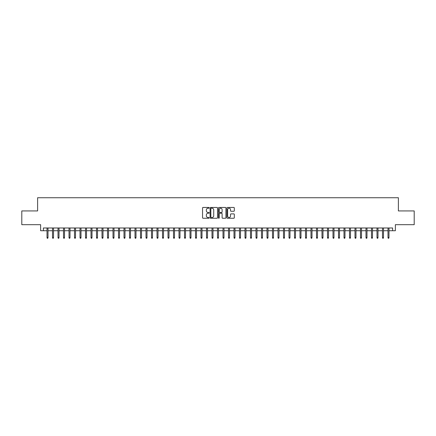 <?xml version="1.0" encoding="UTF-8"?>
<svg xmlns="http://www.w3.org/2000/svg" width="436" height="436" viewBox="0 0 436 436"><rect width="100%" height="100%" fill="white"/><g stroke="black" fill="none" stroke-linecap="round" stroke-linejoin="round"><path stroke-width="0.65" d="M209.198 207.836A0.376 0.376 0 0 0 208.822 207.46L203.089 207.46A0.54 0.54 0 0 0 202.549 207.999L202.549 217.717A0.54 0.54 0 0 0 203.089 218.256L208.822 218.256A0.376 0.376 0 0 0 209.198 217.88A0.376 0.376 0 0 0 208.822 217.499L208.081 217.499A1.728 1.728 0 0 1 206.353 215.771L206.353 214.964A1.728 1.728 0 0 1 208.081 213.237L208.822 213.237A0.376 0.376 0 0 0 209.198 212.855A0.376 0.376 0 0 0 208.822 212.479L208.081 212.479A1.728 1.728 0 0 1 206.353 210.752L206.353 209.945A1.728 1.728 0 0 1 208.081 208.217L208.822 208.217A0.376 0.376 0 0 0 209.198 207.836M233.778 211.264A0.54 0.54 0 0 0 234.317 210.724L234.317 207.999A0.54 0.54 0 0 0 233.778 207.46L227.407 207.46A0.54 0.54 0 0 0 226.867 207.999L226.867 217.717A0.54 0.54 0 0 0 227.407 218.256L233.778 218.256A0.54 0.54 0 0 0 234.317 217.717L234.317 214.425A0.54 0.54 0 0 0 233.778 213.885L231.053 213.885A0.54 0.54 0 0 0 230.513 214.425L230.513 216.054A1.444 1.444 0 0 1 229.069 217.499A1.444 1.444 0 0 1 227.625 216.054L227.625 209.662A1.444 1.444 0 0 1 229.069 208.217A1.444 1.444 0 0 1 230.513 209.662L230.513 210.724A0.54 0.54 0 0 0 231.053 211.264L233.778 211.264M43.387 230.731L43.387 227.984L392.613 227.984L392.613 230.731L395.365 230.731L395.365 224.682L414.2 224.682L414.2 210.931L398.39 210.931L398.39 197.731L37.61 197.731L37.61 210.931L21.8 210.931L21.8 224.682L40.635 224.682L40.635 230.731L47.017 230.731M217.526 207.999A0.54 0.54 0 0 0 216.986 207.46L210.615 207.46A0.54 0.54 0 0 0 210.076 207.999L210.076 217.717A0.54 0.54 0 0 0 210.615 218.256L216.986 218.256A0.54 0.54 0 0 0 217.526 217.717L217.526 207.999M219.014 207.46L225.385 207.46A0.54 0.54 0 0 1 225.924 207.999L225.924 217.717A0.54 0.54 0 0 1 225.385 218.256L222.654 218.256A0.54 0.54 0 0 1 222.115 217.717L222.115 213.776A0.54 0.54 0 0 0 221.575 213.237L219.766 213.237A0.54 0.54 0 0 0 219.226 213.776L219.226 217.88A0.376 0.376 0 0 1 218.85 218.256A0.376 0.376 0 0 1 218.474 217.88L218.474 207.999A0.54 0.54 0 0 1 219.014 207.46M48.004 230.731L52.516 230.731M53.508 230.731L58.015 230.731M59.007 230.731L63.514 230.731M64.506 230.731L69.013 230.731M70.005 230.731L74.512 230.731M75.504 230.731L80.011 230.731M81.003 230.731L85.516 230.731M86.502 230.731L91.015 230.731M92.001 230.731L96.514 230.731M97.501 230.731L102.013 230.731M103.005 230.731L107.512 230.731M108.504 230.731L113.011 230.731M114.003 230.731L118.51 230.731M119.502 230.731L124.009 230.731M125.001 230.731L129.508 230.731M130.5 230.731L135.013 230.731M135.999 230.731L140.512 230.731M141.498 230.731L146.011 230.731M146.997 230.731L151.51 230.731M152.496 230.731L157.009 230.731M158.001 230.731L162.508 230.731M163.5 230.731L168.007 230.731M168.999 230.731L173.506 230.731M174.498 230.731L179.005 230.731M179.997 230.731L184.51 230.731M185.496 230.731L190.009 230.731M190.995 230.731L195.508 230.731M196.494 230.731L201.007 230.731M201.993 230.731L206.506 230.731M207.498 230.731L212.005 230.731M212.997 230.731L217.504 230.731M218.496 230.731L223.003 230.731M223.995 230.731L228.502 230.731M229.494 230.731L234.007 230.731M234.993 230.731L239.506 230.731M240.492 230.731L245.005 230.731M245.991 230.731L250.504 230.731M251.49 230.731L256.003 230.731M256.995 230.731L261.502 230.731M262.494 230.731L267.001 230.731M267.993 230.731L272.5 230.731M273.492 230.731L277.999 230.731M278.991 230.731L283.504 230.731M284.49 230.731L289.003 230.731M289.989 230.731L294.502 230.731M295.488 230.731L300.001 230.731M300.987 230.731L305.5 230.731M306.492 230.731L310.999 230.731M311.991 230.731L316.498 230.731M317.49 230.731L321.997 230.731M322.989 230.731L327.496 230.731M328.488 230.731L332.995 230.731M333.987 230.731L338.5 230.731M339.486 230.731L343.999 230.731M344.985 230.731L349.498 230.731M350.484 230.731L354.997 230.731M355.989 230.731L360.496 230.731M361.488 230.731L365.995 230.731M366.987 230.731L371.494 230.731M372.486 230.731L376.993 230.731M377.985 230.731L382.492 230.731M383.484 230.731L387.996 230.731M388.983 230.731L392.613 230.731M211.209 208.217A0.376 0.376 0 0 0 210.833 208.593L210.833 217.123A0.376 0.376 0 0 0 211.209 217.499L211.994 217.499A1.728 1.728 0 0 0 213.722 215.771L213.722 209.945A1.728 1.728 0 0 0 211.994 208.217L211.209 208.217M222.115 209.689A1.444 1.444 0 0 0 220.671 208.245A1.444 1.444 0 0 0 219.226 209.689L219.226 211.94A0.54 0.54 0 0 0 219.766 212.479L221.575 212.479A0.54 0.54 0 0 0 222.115 211.94L222.115 209.689M47.017 237.549L47.235 238.269L47.786 238.269L48.004 237.549L47.017 237.549L47.017 227.984M48.004 237.549L48.004 227.984M52.516 237.549L52.734 238.269L53.285 238.269L53.508 237.549L52.516 237.549L52.516 227.984M53.508 237.549L53.508 227.984M58.015 237.549L58.233 238.269L58.784 238.269L59.007 237.549L58.015 237.549L58.015 227.984M59.007 237.549L59.007 227.984M63.514 237.549L63.732 238.269L64.283 238.269L64.506 237.549L63.514 237.549L63.514 227.984M64.506 237.549L64.506 227.984M69.013 237.549L69.237 238.269L69.782 238.269L70.005 237.549L69.013 237.549L69.013 227.984M70.005 237.549L70.005 227.984M74.512 237.549L74.736 238.269L75.286 238.269L75.504 237.549L74.512 237.549L74.512 227.984M75.504 237.549L75.504 227.984M80.011 237.549L80.235 238.269L80.785 238.269L81.003 237.549L80.011 237.549L80.011 227.984M81.003 237.549L81.003 227.984M85.516 237.549L85.734 238.269L86.284 238.269L86.502 237.549L85.516 237.549L85.516 227.984M86.502 237.549L86.502 227.984M91.015 237.549L91.233 238.269L91.783 238.269L92.001 237.549L91.015 237.549L91.015 227.984M92.001 237.549L92.001 227.984M96.514 237.549L96.732 238.269L97.283 238.269L97.501 237.549L96.514 237.549L96.514 227.984M97.501 237.549L97.501 227.984M102.013 237.549L102.231 238.269L102.782 238.269L103.005 237.549L102.013 237.549L102.013 227.984M103.005 237.549L103.005 227.984M107.512 237.549L107.73 238.269L108.281 238.269L108.504 237.549L107.512 237.549L107.512 227.984M108.504 237.549L108.504 227.984M113.011 237.549L113.229 238.269L113.78 238.269L114.003 237.549L113.011 237.549L113.011 227.984M114.003 237.549L114.003 227.984M118.51 237.549L118.734 238.269L119.279 238.269L119.502 237.549L118.51 237.549L118.51 227.984M119.502 237.549L119.502 227.984M124.009 237.549L124.233 238.269L124.783 238.269L125.001 237.549L124.009 237.549L124.009 227.984M125.001 237.549L125.001 227.984M129.508 237.549L129.732 238.269L130.282 238.269L130.5 237.549L129.508 237.549L129.508 227.984M130.5 237.549L130.5 227.984M135.013 237.549L135.231 238.269L135.781 238.269L135.999 237.549L135.013 237.549L135.013 227.984M135.999 237.549L135.999 227.984M140.512 237.549L140.73 238.269L141.28 238.269L141.498 237.549L140.512 237.549L140.512 227.984M141.498 237.549L141.498 227.984M146.011 237.549L146.229 238.269L146.779 238.269L146.997 237.549L146.011 237.549L146.011 227.984M146.997 237.549L146.997 227.984M151.51 237.549L151.728 238.269L152.278 238.269L152.496 237.549L151.51 237.549L151.51 227.984M152.496 237.549L152.496 227.984M157.009 237.549L157.227 238.269L157.778 238.269L158.001 237.549L157.009 237.549L157.009 227.984M158.001 237.549L158.001 227.984M162.508 237.549L162.726 238.269L163.277 238.269L163.5 237.549L162.508 237.549L162.508 227.984M163.5 237.549L163.5 227.984M168.007 237.549L168.231 238.269L168.776 238.269L168.999 237.549L168.007 237.549L168.007 227.984M168.999 237.549L168.999 227.984M173.506 237.549L173.73 238.269L174.28 238.269L174.498 237.549L173.506 237.549L173.506 227.984M174.498 237.549L174.498 227.984M179.005 237.549L179.229 238.269L179.779 238.269L179.997 237.549L179.005 237.549L179.005 227.984M179.997 237.549L179.997 227.984M184.51 237.549L184.728 238.269L185.278 238.269L185.496 237.549L184.51 237.549L184.51 227.984M185.496 237.549L185.496 227.984M190.009 237.549L190.227 238.269L190.777 238.269L190.995 237.549L190.009 237.549L190.009 227.984M190.995 237.549L190.995 227.984M195.508 237.549L195.726 238.269L196.276 238.269L196.494 237.549L195.508 237.549L195.508 227.984M196.494 237.549L196.494 227.984M201.007 237.549L201.225 238.269L201.775 238.269L201.993 237.549L201.007 237.549L201.007 227.984M201.993 237.549L201.993 227.984M206.506 237.549L206.724 238.269L207.274 238.269L207.498 237.549L206.506 237.549L206.506 227.984M207.498 237.549L207.498 227.984M212.005 237.549L212.223 238.269L212.773 238.269L212.997 237.549L212.005 237.549L212.005 227.984M212.997 237.549L212.997 227.984M217.504 237.549L217.728 238.269L218.273 238.269L218.496 237.549L217.504 237.549L217.504 227.984M218.496 237.549L218.496 227.984M223.003 237.549L223.227 238.269L223.777 238.269L223.995 237.549L223.003 237.549L223.003 227.984M223.995 237.549L223.995 227.984M228.502 237.549L228.726 238.269L229.276 238.269L229.494 237.549L228.502 237.549L228.502 227.984M229.494 237.549L229.494 227.984M234.007 237.549L234.225 238.269L234.775 238.269L234.993 237.549L234.007 237.549L234.007 227.984M234.993 237.549L234.993 227.984M239.506 237.549L239.724 238.269L240.274 238.269L240.492 237.549L239.506 237.549L239.506 227.984M240.492 237.549L240.492 227.984M245.005 237.549L245.223 238.269L245.773 238.269L245.991 237.549L245.005 237.549L245.005 227.984M245.991 237.549L245.991 227.984M250.504 237.549L250.722 238.269L251.272 238.269L251.49 237.549L250.504 237.549L250.504 227.984M251.49 237.549L251.49 227.984M256.003 237.549L256.221 238.269L256.771 238.269L256.995 237.549L256.003 237.549L256.003 227.984M256.995 237.549L256.995 227.984M261.502 237.549L261.72 238.269L262.27 238.269L262.494 237.549L261.502 237.549L261.502 227.984M262.494 237.549L262.494 227.984M267.001 237.549L267.224 238.269L267.769 238.269L267.993 237.549L267.001 237.549L267.001 227.984M267.993 237.549L267.993 227.984M272.5 237.549L272.723 238.269L273.274 238.269L273.492 237.549L272.5 237.549L272.5 227.984M273.492 237.549L273.492 227.984M277.999 237.549L278.223 238.269L278.773 238.269L278.991 237.549L277.999 237.549L277.999 227.984M278.991 237.549L278.991 227.984M283.504 237.549L283.722 238.269L284.272 238.269L284.49 237.549L283.504 237.549L283.504 227.984M284.49 237.549L284.49 227.984M289.003 237.549L289.221 238.269L289.771 238.269L289.989 237.549L289.003 237.549L289.003 227.984M289.989 237.549L289.989 227.984M294.502 237.549L294.72 238.269L295.27 238.269L295.488 237.549L294.502 237.549L294.502 227.984M295.488 237.549L295.488 227.984M300.001 237.549L300.219 238.269L300.769 238.269L300.987 237.549L300.001 237.549L300.001 227.984M300.987 237.549L300.987 227.984M305.5 237.549L305.718 238.269L306.268 238.269L306.492 237.549L305.5 237.549L305.5 227.984M306.492 237.549L306.492 227.984M310.999 237.549L311.217 238.269L311.767 238.269L311.991 237.549L310.999 237.549L310.999 227.984M311.991 237.549L311.991 227.984M316.498 237.549L316.721 238.269L317.266 238.269L317.49 237.549L316.498 237.549L316.498 227.984M317.49 237.549L317.49 227.984M321.997 237.549L322.22 238.269L322.771 238.269L322.989 237.549L321.997 237.549L321.997 227.984M322.989 237.549L322.989 227.984M327.496 237.549L327.719 238.269L328.27 238.269L328.488 237.549L327.496 237.549L327.496 227.984M328.488 237.549L328.488 227.984M332.995 237.549L333.218 238.269L333.769 238.269L333.987 237.549L332.995 237.549L332.995 227.984M333.987 237.549L333.987 227.984M338.5 237.549L338.718 238.269L339.268 238.269L339.486 237.549L338.5 237.549L338.5 227.984M339.486 237.549L339.486 227.984M343.999 237.549L344.217 238.269L344.767 238.269L344.985 237.549L343.999 237.549L343.999 227.984M344.985 237.549L344.985 227.984M349.498 237.549L349.716 238.269L350.266 238.269L350.484 237.549L349.498 237.549L349.498 227.984M350.484 237.549L350.484 227.984M354.997 237.549L355.215 238.269L355.765 238.269L355.989 237.549L354.997 237.549L354.997 227.984M355.989 237.549L355.989 227.984M360.496 237.549L360.714 238.269L361.264 238.269L361.488 237.549L360.496 237.549L360.496 227.984M361.488 237.549L361.488 227.984M365.995 237.549L366.218 238.269L366.763 238.269L366.987 237.549L365.995 237.549L365.995 227.984M366.987 237.549L366.987 227.984M371.494 237.549L371.717 238.269L372.268 238.269L372.486 237.549L371.494 237.549L371.494 227.984M372.486 237.549L372.486 227.984M376.993 237.549L377.216 238.269L377.767 238.269L377.985 237.549L376.993 237.549L376.993 227.984M377.985 237.549L377.985 227.984M382.492 237.549L382.715 238.269L383.266 238.269L383.484 237.549L382.492 237.549L382.492 227.984M383.484 237.549L383.484 227.984M387.996 237.549L388.214 238.269L388.765 238.269L388.983 237.549L387.996 237.549L387.996 227.984M388.983 237.549L388.983 227.984"/></g></svg>
